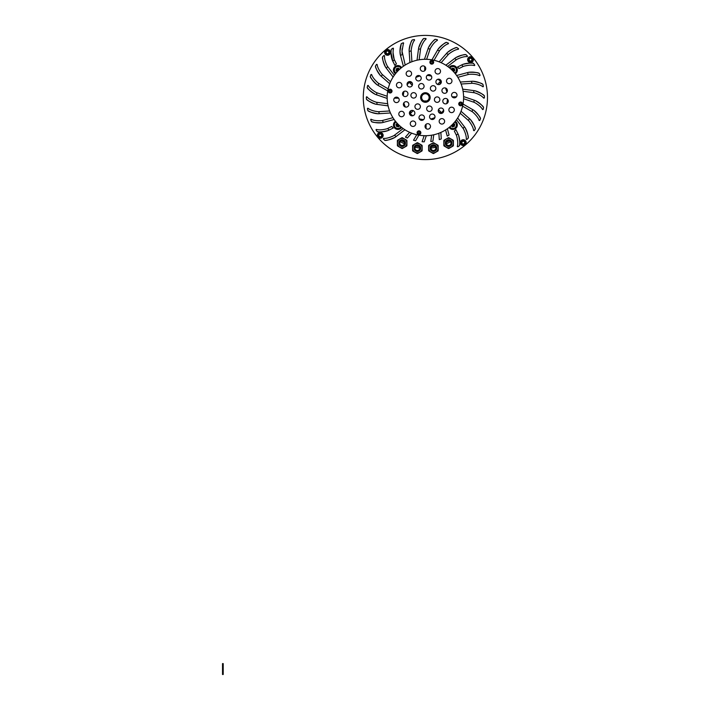 <?xml version="1.0" encoding="UTF-8"?>
<svg xmlns="http://www.w3.org/2000/svg" width="710" height="710" viewBox="0 0 710 710"><rect width="100%" height="100%" fill="white"/><g stroke="black" fill="none" stroke-linecap="round" stroke-linejoin="round"><path stroke-width="1.06" d="M390.252 90.25A0.852 0.852 0 0 0 389.346 91.421A0.852 0.852 0 0 0 390.811 91.617A0.852 0.852 0 0 0 389.808 90.312A0.852 0.852 0 0 0 389.462 90.578M402.18 48.733A20.475 20.475 0 0 0 402.029 51.191L405.188 65.063M403.502 42.84L402.029 51.191A20.475 20.475 0 0 0 402.215 53.969M393.26 48.165L393.047 52.646L394.174 59.321L396.428 63.9A44.357 44.357 0 0 0 394.849 65.329L392.275 60.11A22.516 22.516 0 0 1 391.245 49.354A59.019 59.019 0 0 1 392.958 48.182L393.091 48.138M393.047 52.646A20.475 20.475 0 0 0 394.174 59.321M403.395 66.252L400.209 54.377A22.516 22.516 0 0 1 401.292 43.621A59.019 59.019 0 0 1 403.2 42.804L403.342 42.786M402.357 54.492A48.786 48.786 0 0 0 400.52 55.531L399.978 51.191L401.292 43.621M384.527 55.788A20.475 20.475 0 0 0 384.527 55.824C384.287 58.424 385.219 61.868 387.323 66.145L387.394 66.234M393.109 77.044L385.619 67.29A22.516 22.516 0 0 1 382.512 56.942A59.019 59.019 0 0 1 383.959 55.46L384.527 55.824A20.475 20.475 0 0 0 384.527 55.85M394.414 59.809A48.786 48.786 0 0 0 392.808 61.184L391.006 52.646L391.245 49.354M390.447 112.979L378.173 113.777A22.516 22.516 0 0 1 367.842 110.618A59.019 59.019 0 0 1 367.416 108.586L367.807 108.204M367.416 108.586L367.94 108.257A20.475 20.475 0 0 0 367.966 108.275C369.937 109.917 373.345 111.071 378.164 111.727L378.279 111.718M394.13 119.493L382.255 122.679A22.516 22.516 0 0 1 371.499 121.587A59.019 59.019 0 0 1 370.691 119.688L370.913 119.245M370.691 119.688L371.144 119.253A20.475 20.475 0 0 0 371.17 119.271M376.069 129.93L376.433 129.424C378.909 130.187 382.504 129.957 387.207 128.714L391.787 126.46A44.357 44.357 0 0 0 393.216 128.031L387.997 130.605A22.516 22.516 0 0 1 377.241 131.643A59.019 59.019 0 0 1 376.069 129.93L376.105 129.531M404.931 129.779L395.177 137.261A22.516 22.516 0 0 1 384.82 140.376A59.019 59.019 0 0 1 383.338 138.929L383.595 138.361A20.475 20.475 0 0 0 383.622 138.361M457.302 146.455C458.074 143.979 457.835 140.385 456.601 135.681L454.338 131.101A44.357 44.357 0 0 0 455.918 129.673L458.491 134.891A22.516 22.516 0 0 1 459.521 145.648A59.019 59.019 0 0 1 457.808 146.819L457.302 146.455A20.475 20.475 0 0 0 457.311 146.429M457.666 117.958L465.148 127.711A22.516 22.516 0 0 1 468.263 138.059A59.019 59.019 0 0 1 466.807 139.542L466.239 139.284A20.475 20.475 0 0 0 466.239 139.258M487.477 97.501A62.089 62.089 0 0 1 425.388 159.59A62.089 62.089 0 0 1 363.289 97.501A62.089 62.089 0 0 1 425.388 35.411A62.089 62.089 0 0 1 487.477 97.501A62.098 62.098 0 0 1 425.388 159.599A62.098 62.098 0 0 1 363.289 97.501A62.098 62.098 0 0 1 425.388 35.402A62.098 62.098 0 0 1 487.477 97.501M462.672 89.14L474.866 90.747C480.581 92.966 483.759 94.67 484.38 95.868A59.019 59.019 0 0 1 484.406 97.936L483.821 98.157A20.475 20.475 0 0 0 483.137 97.501C481.3 95.593 478.407 94.013 474.475 92.761L463.08 91.262M474.724 65.373L474.342 65.577C471.857 64.814 468.272 65.045 463.568 66.287L458.979 68.55A44.357 44.357 0 0 0 457.559 66.971L462.769 64.397A22.516 22.516 0 0 1 473.534 63.359A59.019 59.019 0 0 1 474.697 65.071L474.741 65.213M474.342 65.577A20.475 20.475 0 0 0 474.307 65.577L474.697 65.071M392.958 48.182L393.464 48.546A20.475 20.475 0 0 0 393.189 50.295M463.586 96.578L475.23 100.527A22.516 22.516 0 0 1 483.572 107.405A59.019 59.019 0 0 1 483.182 109.446L482.569 109.544A20.475 20.475 0 0 0 482.551 109.526M474.475 92.761L473.934 92.691A48.786 48.786 0 0 0 473.676 90.587L474.866 90.747A22.516 22.516 0 0 1 484.38 95.868A59.019 59.019 0 0 1 484.406 97.501M460.32 82.032L472.594 81.224A22.516 22.516 0 0 1 482.933 84.383A59.019 59.019 0 0 1 483.359 86.416L483.341 86.558M483.261 86.7L482.827 86.744A20.475 20.475 0 0 0 482.8 86.727M456.628 75.508L468.511 72.322A22.516 22.516 0 0 1 479.268 73.414A59.019 59.019 0 0 1 480.075 75.322L479.623 75.748C477.342 74.506 473.774 74.035 468.919 74.337L468.707 74.39M479.623 75.748A20.475 20.475 0 0 0 479.596 75.73L480.075 75.322M445.836 65.222L455.598 57.741A22.516 22.516 0 0 1 465.946 54.626A59.019 59.019 0 0 1 467.428 56.072L467.499 56.197M467.428 56.072L467.171 56.64A20.475 20.475 0 0 0 467.144 56.64M439.144 61.859L447.256 52.611A22.516 22.516 0 0 1 456.805 47.535A59.019 59.019 0 0 1 458.536 48.671L458.394 49.274C455.811 49.514 452.581 51.111 448.711 54.049L448.569 54.217M458.536 48.671L458.394 49.274A20.475 20.475 0 0 0 458.367 49.283M424.456 59.303L428.414 47.659A22.516 22.516 0 0 1 435.292 39.316A59.019 59.019 0 0 1 437.324 39.698L437.431 40.319A20.475 20.475 0 0 0 437.404 40.328M417.027 60.217L418.634 48.023A22.516 22.516 0 0 1 423.746 38.5A59.019 59.019 0 0 1 425.822 38.482L426.124 38.935M425.822 38.482L426.044 39.068A20.475 20.475 0 0 0 426.018 39.085M409.91 62.56L409.102 50.295A22.516 22.516 0 0 1 412.27 39.955A59.019 59.019 0 0 1 414.294 39.529L414.631 40.062A20.475 20.475 0 0 0 414.613 40.079M403.2 42.804L403.626 43.257A20.475 20.475 0 0 0 403.102 44.641M384.527 55.717A20.475 20.475 0 0 0 384.527 55.744L383.959 55.46M389.737 83.736L380.489 75.624A22.516 22.516 0 0 1 375.421 66.083A59.019 59.019 0 0 1 376.548 64.353L377.161 64.486C377.4 67.077 378.989 70.299 381.936 74.168L390.571 81.748M387.181 98.424L375.537 94.474A22.516 22.516 0 0 1 367.203 87.596A59.019 59.019 0 0 1 367.585 85.555L368.197 85.457A20.475 20.475 0 0 0 368.215 85.475M388.095 105.861L375.901 104.255A22.516 22.516 0 0 1 366.387 99.134A59.019 59.019 0 0 1 366.36 97.066L366.697 96.746M366.36 97.066L366.946 96.844A20.475 20.475 0 0 0 366.964 96.862M466.807 139.542L466.239 139.293C466.514 136.71 465.582 133.232 463.444 128.856L463.381 128.767M461.03 111.266L470.277 119.378A22.516 22.516 0 0 1 475.354 128.918A59.019 59.019 0 0 1 474.218 130.658L473.605 130.516C473.366 127.933 471.777 124.703 468.831 120.833L468.751 120.753M468.831 120.833L468.422 120.469A48.786 48.786 0 0 0 469.381 118.588L470.109 119.227M473.605 130.516A20.475 20.475 0 0 0 473.605 130.489L474.218 130.658M387.74 90.96L377.09 84.809A22.516 22.516 0 0 1 370.247 76.431A59.019 59.019 0 0 1 371.019 74.514L371.649 74.532A20.475 20.475 0 0 0 371.658 74.559C372.386 77.017 374.578 79.875 378.217 83.097L388.166 88.839M431.928 59.853L437.964 49.398M448.374 43.141L448.356 43.763C445.862 44.499 443.013 46.691 439.792 50.339L439.517 50.809A48.786 48.786 0 0 0 437.484 50.241L438.079 49.203A22.516 22.516 0 0 1 446.448 42.369A59.019 59.019 0 0 1 448.374 43.141L448.489 43.23M463.035 104.05L473.49 110.085M479.747 120.487L479.126 120.469C478.38 117.984 476.197 115.126 472.549 111.905L472.079 111.63A48.786 48.786 0 0 0 472.647 109.597L473.685 110.192A22.516 22.516 0 0 1 480.519 118.57A59.019 59.019 0 0 1 479.747 120.487L479.126 120.469A20.475 20.475 0 0 0 479.108 120.443M472.079 111.63L462.601 106.163M439.517 50.809L434.041 60.288M378.687 83.372A48.786 48.786 0 0 0 378.119 85.404L377.09 84.809C372.652 80.567 370.371 77.781 370.247 76.431M418.838 135.148L415.598 140.757A44.357 44.357 0 0 1 413.531 140.243L416.726 134.722M463.568 66.287L463.08 66.527A48.786 48.786 0 0 0 461.704 64.921L462.769 64.397C468.76 63.066 472.345 62.72 473.534 63.359M456.361 135.193A48.786 48.786 0 0 0 457.959 133.817L458.491 134.891C459.823 140.873 460.169 144.467 459.521 145.648M387.695 128.474A48.786 48.786 0 0 0 389.071 130.081L387.997 130.605C382.007 131.945 378.421 132.282 377.241 131.643M411.623 133.152L407.345 138.024A44.357 44.357 0 0 1 405.428 137.11L409.626 132.317M426.311 135.708L424.225 141.84A44.357 44.357 0 0 1 422.104 141.734L424.154 135.699M433.748 134.793L432.896 141.21A44.357 44.357 0 0 1 430.792 141.521L431.627 135.202M440.857 132.442L441.283 138.911A44.357 44.357 0 0 1 439.277 139.621L438.86 133.258M447.38 128.75L449.057 135.006A44.357 44.357 0 0 1 447.229 136.107L445.578 129.948M483.182 109.446L482.569 109.544C481.362 107.245 478.655 104.876 474.457 102.426L463.577 98.734M473.943 102.249A48.786 48.786 0 0 0 474.103 100.145L475.23 100.527C480.404 103.82 483.191 106.109 483.572 107.405M484.406 97.936L483.137 97.501M483.359 86.416L482.827 86.744C480.83 85.085 477.422 83.931 472.603 83.274L461.136 84.029M472.061 83.31A48.786 48.786 0 0 0 471.404 81.304L472.594 81.224C478.638 82.28 482.081 83.336 482.933 84.383M468.919 74.337L457.826 77.31M468.396 74.479A48.786 48.786 0 0 0 467.358 72.633L468.511 72.322C474.644 72.189 478.229 72.544 479.268 73.414M467.171 56.64C464.589 56.374 461.109 57.306 456.743 59.436L447.628 66.429M455.598 57.741C461.207 55.265 464.659 54.226 465.946 54.626M448.711 54.049L441.141 62.693M448.356 54.457A48.786 48.786 0 0 0 446.466 53.507L447.256 52.611C452.279 49.088 455.456 47.392 456.805 47.535M438.079 49.203C442.312 44.765 445.108 42.485 446.448 42.369M437.324 39.698L437.431 40.319C435.132 41.526 432.763 44.233 430.313 48.431L426.621 59.312M430.136 48.946A48.786 48.786 0 0 0 428.032 48.786L428.414 47.659C431.707 42.476 433.996 39.698 435.292 39.316M426.044 39.068C424.021 40.701 422.228 43.816 420.639 48.413L419.14 59.8M420.568 48.954A48.786 48.786 0 0 0 418.474 49.203L418.634 48.023C420.844 42.298 422.556 39.13 423.746 38.5M414.294 39.529L414.631 40.062C412.971 42.05 411.809 45.458 411.161 50.286L411.906 61.743M411.196 50.827A48.786 48.786 0 0 0 409.182 51.484L409.102 50.295C410.167 44.251 411.223 40.807 412.27 39.955M387.323 66.145L394.316 75.26M387.651 66.571A48.786 48.786 0 0 0 386.346 68.24L385.619 67.29C383.143 61.681 382.104 58.229 382.512 56.942M381.936 74.168L382.344 74.532A48.786 48.786 0 0 0 381.385 76.414L380.489 75.624C376.966 70.609 375.279 67.423 375.421 66.083M371.019 74.514L371.649 74.532M367.585 85.555L368.197 85.457C369.404 87.756 372.111 90.126 376.318 92.575L387.19 96.267M376.832 92.753A48.786 48.786 0 0 0 376.673 94.856L375.537 94.474C370.363 91.182 367.585 88.892 367.203 87.596M366.946 96.844C368.579 98.859 371.694 100.66 376.3 102.24L387.687 103.74M376.832 102.311A48.786 48.786 0 0 0 377.09 104.414L375.901 104.255C370.185 102.036 367.008 100.332 366.387 99.134M378.164 111.727L389.621 110.973M378.705 111.692A48.786 48.786 0 0 0 379.362 113.698L378.173 113.777C372.129 112.721 368.685 111.665 367.842 110.618M371.144 119.253C373.424 120.496 376.992 120.966 381.847 120.665L392.941 117.691M382.37 120.523A48.786 48.786 0 0 0 383.409 122.368L382.255 122.679C376.123 122.821 372.537 122.457 371.499 121.587M383.595 138.361C386.178 138.627 389.657 137.696 394.023 135.566L403.138 128.572M394.458 135.237A48.786 48.786 0 0 0 396.118 136.533L395.177 137.261C389.559 139.737 386.107 140.775 384.82 140.376M457.808 146.819L457.293 146.526M463.444 128.856L456.459 119.75M463.115 128.43A48.786 48.786 0 0 0 464.42 126.762L465.148 127.711C467.624 133.32 468.662 136.773 468.263 138.059M468.422 120.469L460.195 113.254M470.277 119.378C473.801 124.392 475.496 127.578 475.354 128.918M473.685 110.192C478.114 114.434 480.395 117.221 480.519 118.57M401.469 140.811A49.469 49.469 0 0 0 404.398 142.302A49.469 49.469 0 0 1 401.469 140.811M416.095 146.091A49.469 49.469 0 0 0 419.202 146.588A49.469 49.469 0 0 1 416.095 146.091M431.565 146.588A49.469 49.469 0 0 0 434.671 146.091A49.469 49.469 0 0 1 431.565 146.588M446.368 142.302A49.469 49.469 0 0 0 449.297 140.811A49.469 49.469 0 0 1 446.368 142.302M398.851 113.52A2.733 2.733 0 0 1 402.029 111.328A2.733 2.733 0 0 1 404.23 114.496A2.733 2.733 0 0 1 401.052 116.697A2.733 2.733 0 0 1 398.851 113.52M393.793 99.391A2.733 2.733 0 0 1 396.97 97.19A2.733 2.733 0 0 1 399.162 100.367A2.733 2.733 0 0 1 395.994 102.559A2.733 2.733 0 0 1 393.793 99.391M396.482 84.623A2.733 2.733 0 0 1 399.65 82.422A2.733 2.733 0 0 1 401.851 85.599A2.733 2.733 0 0 1 398.674 87.791A2.733 2.733 0 0 1 396.482 84.623M406.191 73.174A2.733 2.733 0 0 1 409.359 70.973A2.733 2.733 0 0 1 411.56 74.151A2.733 2.733 0 0 1 408.383 76.343A2.733 2.733 0 0 1 406.191 73.174M420.32 68.116A2.733 2.733 0 0 1 423.497 65.915A2.733 2.733 0 0 1 425.698 69.092A2.733 2.733 0 0 1 422.521 71.284A2.733 2.733 0 0 1 420.32 68.116M435.097 70.796A2.733 2.733 0 0 1 438.265 68.604A2.733 2.733 0 0 1 440.466 71.772A2.733 2.733 0 0 1 437.289 73.973A2.733 2.733 0 0 1 435.097 70.796M446.546 80.505A2.733 2.733 0 0 1 449.714 78.313A2.733 2.733 0 0 1 451.915 81.481A2.733 2.733 0 0 1 448.738 83.682A2.733 2.733 0 0 1 446.546 80.505M451.604 94.643A2.733 2.733 0 0 1 454.773 92.442A2.733 2.733 0 0 1 456.974 95.619A2.733 2.733 0 0 1 453.796 97.811A2.733 2.733 0 0 1 451.604 94.643M448.915 109.411A2.733 2.733 0 0 1 452.092 107.21A2.733 2.733 0 0 1 454.285 110.387A2.733 2.733 0 0 1 451.116 112.579A2.733 2.733 0 0 1 448.915 109.411M439.206 120.86A2.733 2.733 0 0 1 442.383 118.659A2.733 2.733 0 0 1 444.575 121.836A2.733 2.733 0 0 1 441.407 124.028A2.733 2.733 0 0 1 439.206 120.86M425.077 125.918A2.733 2.733 0 0 1 428.245 123.718A2.733 2.733 0 0 1 430.446 126.895A2.733 2.733 0 0 1 427.269 129.096A2.733 2.733 0 0 1 425.077 125.918M410.3 123.229A2.733 2.733 0 0 1 413.477 121.037A2.733 2.733 0 0 1 415.678 124.206A2.733 2.733 0 0 1 412.501 126.407A2.733 2.733 0 0 1 410.3 123.229M407.087 83.771A2.733 2.733 0 0 1 410.256 81.579A2.733 2.733 0 0 1 412.457 84.747A2.733 2.733 0 0 1 409.279 86.948A2.733 2.733 0 0 1 407.087 83.771M415.803 77.745A2.733 2.733 0 0 1 418.971 75.544A2.733 2.733 0 0 1 421.172 78.721A2.733 2.733 0 0 1 417.995 80.913A2.733 2.733 0 0 1 415.803 77.745M426.364 76.875A2.733 2.733 0 0 1 429.532 74.674A2.733 2.733 0 0 1 431.733 77.852A2.733 2.733 0 0 1 428.556 80.044A2.733 2.733 0 0 1 426.364 76.875M435.94 81.401A2.733 2.733 0 0 1 439.117 79.209A2.733 2.733 0 0 1 441.309 82.378A2.733 2.733 0 0 1 438.141 84.579A2.733 2.733 0 0 1 435.94 81.401M441.975 90.117A2.733 2.733 0 0 1 445.143 87.916A2.733 2.733 0 0 1 447.344 91.093A2.733 2.733 0 0 1 444.167 93.285A2.733 2.733 0 0 1 441.975 90.117M442.836 100.678A2.733 2.733 0 0 1 446.013 98.477A2.733 2.733 0 0 1 448.214 101.654A2.733 2.733 0 0 1 445.037 103.846A2.733 2.733 0 0 1 442.836 100.678M438.31 110.254A2.733 2.733 0 0 1 441.487 108.062A2.733 2.733 0 0 1 443.679 111.23A2.733 2.733 0 0 1 440.511 113.431A2.733 2.733 0 0 1 438.31 110.254M429.594 116.289A2.733 2.733 0 0 1 432.772 114.088A2.733 2.733 0 0 1 434.973 117.265A2.733 2.733 0 0 1 431.795 119.457A2.733 2.733 0 0 1 429.594 116.289M419.033 117.159A2.733 2.733 0 0 1 422.21 114.958A2.733 2.733 0 0 1 424.411 118.135A2.733 2.733 0 0 1 421.234 120.327A2.733 2.733 0 0 1 419.033 117.159M409.457 112.624A2.733 2.733 0 0 1 412.634 110.432A2.733 2.733 0 0 1 414.826 113.6A2.733 2.733 0 0 1 411.658 115.801A2.733 2.733 0 0 1 409.457 112.624M403.422 103.917A2.733 2.733 0 0 1 406.599 101.716A2.733 2.733 0 0 1 408.8 104.894A2.733 2.733 0 0 1 405.623 107.086A2.733 2.733 0 0 1 403.422 103.917M418.669 85.777A2.733 2.733 0 0 1 421.846 83.576A2.733 2.733 0 0 1 424.048 86.753A2.733 2.733 0 0 1 420.87 88.945A2.733 2.733 0 0 1 418.669 85.777M430.42 87.907A2.733 2.733 0 0 1 433.597 85.715A2.733 2.733 0 0 1 435.789 88.883A2.733 2.733 0 0 1 432.621 91.084A2.733 2.733 0 0 1 430.42 87.907M434.449 99.151A2.733 2.733 0 0 1 437.617 96.95A2.733 2.733 0 0 1 439.818 100.128A2.733 2.733 0 0 1 436.641 102.329A2.733 2.733 0 0 1 434.449 99.151M426.719 108.257A2.733 2.733 0 0 1 429.896 106.056A2.733 2.733 0 0 1 432.097 109.233A2.733 2.733 0 0 1 428.92 111.434A2.733 2.733 0 0 1 426.719 108.257M414.977 106.118A2.733 2.733 0 0 1 418.146 103.926A2.733 2.733 0 0 1 420.347 107.095A2.733 2.733 0 0 1 417.169 109.296A2.733 2.733 0 0 1 414.977 106.118M402.561 93.356A2.733 2.733 0 0 1 405.73 91.155A2.733 2.733 0 0 1 407.93 94.332A2.733 2.733 0 0 1 404.753 96.525A2.733 2.733 0 0 1 402.561 93.356M410.948 94.883A2.733 2.733 0 0 1 414.125 92.682A2.733 2.733 0 0 1 416.317 95.859A2.733 2.733 0 0 1 413.149 98.051A2.733 2.733 0 0 1 410.948 94.883M420.684 96.649A4.775 4.775 0 0 1 426.24 92.806A4.775 4.775 0 0 1 430.082 98.362A4.775 4.775 0 0 1 424.527 102.204A4.775 4.775 0 0 1 420.684 96.649M462.982 104.334A38.216 38.216 0 0 1 418.554 135.095A38.216 38.216 0 0 1 387.784 90.667A38.216 38.216 0 0 1 432.221 59.906A38.216 38.216 0 0 1 462.982 104.334M404.54 143.101A2.387 2.387 0 0 1 402.153 145.488A2.387 2.387 0 0 1 399.765 143.101A2.387 2.387 0 0 1 402.153 140.713A2.387 2.387 0 0 1 404.54 143.101M397.44 143.101A4.713 4.713 0 0 1 402.153 138.388A4.713 4.713 0 0 1 406.857 143.101A4.713 4.713 0 0 1 402.153 147.813A4.713 4.713 0 0 1 397.44 143.101A4.713 4.713 0 0 0 402.153 147.813A4.713 4.713 0 0 0 406.857 143.101M401.807 148.417A0.683 0.683 0 0 0 402.49 148.417L406.582 146.056A0.683 0.683 0 0 0 406.928 145.461L406.928 140.74A0.683 0.683 0 0 0 406.582 140.145L402.49 137.784A0.683 0.683 0 0 0 401.807 137.784L397.715 140.145A0.683 0.683 0 0 0 397.378 140.74L397.378 145.461A0.683 0.683 0 0 0 397.715 146.056L401.807 148.417L397.715 146.056M397.378 145.461L397.378 140.74M397.715 140.145L401.807 137.784M402.49 137.784L406.582 140.145M406.928 140.74L406.928 145.461M406.582 146.056L402.49 148.417M419.752 148.115A2.387 2.387 0 0 1 417.365 150.502A2.387 2.387 0 0 1 414.977 148.115A2.387 2.387 0 0 1 417.365 145.727A2.387 2.387 0 0 1 419.752 148.115M412.661 148.115A4.713 4.713 0 0 1 417.365 143.402A4.713 4.713 0 0 1 422.077 148.115A4.713 4.713 0 0 1 417.365 152.819A4.713 4.713 0 0 1 412.661 148.115A4.713 4.713 0 0 0 417.365 152.819A4.713 4.713 0 0 0 422.077 148.115M417.027 153.431A0.683 0.683 0 0 0 417.711 153.431L421.802 151.07A0.683 0.683 0 0 0 422.148 150.476L422.148 145.754A0.683 0.683 0 0 0 421.802 145.16L417.711 142.799A0.683 0.683 0 0 0 417.027 142.799L412.936 145.16A0.683 0.683 0 0 0 412.59 145.754L412.59 150.476A0.683 0.683 0 0 0 412.936 151.07L417.027 153.431L412.936 151.07M412.59 150.476L412.59 145.754M412.936 145.16L417.027 142.799M417.711 142.799L421.802 145.16M422.148 145.754L422.148 150.476M421.802 151.07L417.711 153.431M435.789 148.115A2.387 2.387 0 0 1 433.402 150.502A2.387 2.387 0 0 1 431.014 148.115A2.387 2.387 0 0 1 433.402 145.727A2.387 2.387 0 0 1 435.789 148.115M428.689 148.115A4.713 4.713 0 0 1 433.402 143.402A4.713 4.713 0 0 1 438.105 148.115A4.713 4.713 0 0 1 433.402 152.819A4.713 4.713 0 0 1 428.689 148.115A4.713 4.713 0 0 0 433.402 152.819A4.713 4.713 0 0 0 438.105 148.115M433.056 153.431A0.683 0.683 0 0 0 433.739 153.431L437.839 151.07A0.683 0.683 0 0 0 438.176 150.476L438.176 145.754A0.683 0.683 0 0 0 437.839 145.16L433.739 142.799A0.683 0.683 0 0 0 433.056 142.799L428.964 145.16A0.683 0.683 0 0 0 428.627 145.754L428.627 150.476A0.683 0.683 0 0 0 428.964 151.07L433.056 153.431L428.964 151.07M428.627 150.476L428.627 145.754M428.964 145.16L433.056 142.799M433.739 142.799L437.839 145.16M438.176 145.754L438.176 150.476M437.839 151.07L433.739 153.431M451.01 143.101A2.387 2.387 0 0 1 448.622 145.488A2.387 2.387 0 0 1 446.226 143.101A2.387 2.387 0 0 1 448.622 140.713A2.387 2.387 0 0 1 451.01 143.101M443.91 143.101A4.713 4.713 0 0 1 448.622 138.388A4.713 4.713 0 0 1 453.326 143.101A4.713 4.713 0 0 1 448.622 147.813A4.713 4.713 0 0 1 443.91 143.101A4.713 4.713 0 0 0 448.622 147.813A4.713 4.713 0 0 0 453.326 143.101M448.276 148.417A0.683 0.683 0 0 0 448.96 148.417L453.051 146.056A0.683 0.683 0 0 0 453.397 145.461L453.397 140.74A0.683 0.683 0 0 0 453.051 140.145L448.96 137.784A0.683 0.683 0 0 0 448.276 137.784L444.185 140.145A0.683 0.683 0 0 0 443.839 140.74L443.839 145.461A0.683 0.683 0 0 0 444.185 146.056L448.276 148.417L444.185 146.056M443.839 145.461L443.839 140.74M444.185 140.145L448.276 137.784M448.96 137.784L453.051 140.145M453.397 140.74L453.397 145.461M453.051 146.056L448.96 148.417M449.164 67.592A4.438 4.438 0 0 1 456.814 67.938A4.438 4.438 0 0 1 455.296 73.725M451.232 69.358L452.137 68.178L454.089 68.435L454.844 70.254L453.654 71.799M454.089 68.435L452.891 69.997L452.137 68.178M453.61 71.745L452.891 69.997L454.844 70.254M451.755 69.846L452.891 69.997L452.465 70.547M471.626 62.311A2.902 2.902 0 0 1 467.837 60.732A2.902 2.902 0 0 1 469.416 56.951A2.902 2.902 0 0 1 473.197 58.522A2.902 2.902 0 0 1 471.626 62.311A2.902 2.902 0 0 0 473.197 58.522A2.902 2.902 0 0 0 469.416 56.951M470.703 58.273A1.367 1.367 0 0 0 469.257 60.146A1.367 1.367 0 0 0 471.6 60.456A1.367 1.367 0 0 0 470.703 58.273M472.079 59.835L471.12 61.087L469.559 60.874L468.955 59.418L469.922 58.176L471.484 58.38L472.079 59.835M461.349 105.648A1.873 1.873 0 0 1 458.9 104.627A1.873 1.873 0 0 1 459.911 102.178A1.873 1.873 0 0 1 462.361 103.19A1.873 1.873 0 0 1 461.349 105.648A1.873 1.873 0 0 0 462.361 103.19A1.873 1.873 0 0 0 459.911 102.178M460.746 103.065A0.852 0.852 0 0 0 459.84 104.237A0.852 0.852 0 0 0 461.305 104.432A0.852 0.852 0 0 0 460.746 103.065M461.606 104.042L461.003 104.823L460.027 104.689L459.654 103.784L460.257 103.003L461.234 103.127L461.606 104.042M433.526 61.539A1.873 1.873 0 0 1 432.505 63.989A1.873 1.873 0 0 1 430.056 62.977A1.873 1.873 0 0 1 431.077 60.519A1.873 1.873 0 0 1 433.526 61.539A1.873 1.873 0 0 0 431.077 60.519A1.873 1.873 0 0 0 430.056 62.977M430.943 62.143A0.852 0.852 0 0 0 432.115 63.048A0.852 0.852 0 0 0 432.31 61.584A0.852 0.852 0 0 0 430.943 62.143M431.92 61.282L432.701 61.876L432.567 62.862L431.662 63.234L430.881 62.631L431.014 61.655L431.92 61.282M389.417 89.362A1.873 1.873 0 0 1 391.876 90.383A1.873 1.873 0 0 1 390.855 92.832A1.873 1.873 0 0 1 388.405 91.812A1.873 1.873 0 0 1 389.417 89.362A1.873 1.873 0 0 0 388.405 91.812A1.873 1.873 0 0 0 390.855 92.832M390.03 91.945A0.852 0.852 0 0 0 390.811 91.617M389.16 90.969L389.763 90.188L390.74 90.312L391.112 91.226L390.518 92.007L389.541 91.874L389.16 90.969M417.24 133.462A1.873 1.873 0 0 1 418.261 131.013A1.873 1.873 0 0 1 420.711 132.033A1.873 1.873 0 0 1 419.69 134.483A1.873 1.873 0 0 1 417.24 133.462A1.873 1.873 0 0 0 419.69 134.483A1.873 1.873 0 0 0 420.711 132.033M419.823 132.859A0.852 0.852 0 0 0 418.651 131.962A0.852 0.852 0 0 0 418.456 133.427A0.852 0.852 0 0 0 419.823 132.859M418.847 133.728L418.066 133.125L418.199 132.149L419.104 131.776L419.885 132.371L419.761 133.347L418.847 133.728M395.47 73.725A4.438 4.438 0 0 1 395.816 66.074A4.438 4.438 0 0 1 401.603 67.592M397.236 71.657L396.056 70.751L396.313 68.799L398.141 68.045L399.677 69.234M396.313 68.799L397.875 69.997L396.056 70.751M399.623 69.278L397.875 69.997L398.141 68.045M397.733 71.133L397.875 69.997L398.425 70.423M401.603 127.418A4.438 4.438 0 0 1 393.952 127.063A4.438 4.438 0 0 1 395.47 121.286M399.535 125.652L398.63 126.833L396.677 126.566L395.931 124.747L397.112 123.212M396.677 126.566L397.884 125.004L398.63 126.833M397.156 123.265L397.884 125.004L395.931 124.747M399.011 125.155L397.884 125.004L398.301 124.463M455.296 121.286A4.438 4.438 0 0 1 454.95 128.936A4.438 4.438 0 0 1 449.164 127.418M453.53 123.345L454.711 124.25L454.453 126.211L452.634 126.957L451.09 125.776M454.453 126.211L452.891 125.004L454.711 124.25M451.143 125.723L452.891 125.004L452.634 126.957M453.042 123.877L452.891 125.004L452.341 124.587M390.189 51.262A2.902 2.902 0 0 1 388.618 55.052A2.902 2.902 0 0 1 384.829 53.472A2.902 2.902 0 0 1 386.4 49.691A2.902 2.902 0 0 1 390.189 51.262A2.902 2.902 0 0 0 386.4 49.691A2.902 2.902 0 0 0 384.829 53.472M386.151 52.185A1.367 1.367 0 0 0 388.033 53.632A1.367 1.367 0 0 0 388.343 51.289A1.367 1.367 0 0 0 386.151 52.185M387.713 50.809L388.965 51.768L388.76 53.33L387.305 53.933L386.054 52.966L386.258 51.404L387.713 50.809M379.14 132.699A2.902 2.902 0 0 1 382.93 134.27A2.902 2.902 0 0 1 381.359 138.059A2.902 2.902 0 0 1 377.569 136.489A2.902 2.902 0 0 1 379.14 132.699A2.902 2.902 0 0 0 377.569 136.489A2.902 2.902 0 0 0 381.359 138.059M380.072 136.728A1.367 1.367 0 0 0 381.51 134.856A1.367 1.367 0 0 0 379.167 134.545A1.367 1.367 0 0 0 380.072 136.728M378.687 135.175L379.646 133.924L381.208 134.128L381.811 135.583L380.853 136.835L379.291 136.631L378.687 135.175M460.577 143.748A2.902 2.902 0 0 1 462.148 139.959A2.902 2.902 0 0 1 465.938 141.53A2.902 2.902 0 0 1 464.367 145.319A2.902 2.902 0 0 1 460.577 143.748A2.902 2.902 0 0 0 464.367 145.319A2.902 2.902 0 0 0 465.938 141.53M464.615 142.816A1.367 1.367 0 0 0 462.742 141.379A1.367 1.367 0 0 0 462.432 143.722A1.367 1.367 0 0 0 464.615 142.816M463.053 144.201L461.802 143.243L462.006 141.68L463.47 141.077L464.713 142.035L464.509 143.597L463.053 144.201M434.911 117.532A22.179 22.179 0 0 1 430.739 119.023M447.486 99.267A22.179 22.179 0 0 1 446.696 103.624M443.643 110.085A22.179 22.179 0 0 1 441.54 112.695M445.41 87.978A22.179 22.179 0 0 1 446.909 92.149M427.154 75.393A22.179 22.179 0 0 1 431.511 76.192M437.964 79.245A22.179 22.179 0 0 1 440.573 81.348M415.865 77.479A22.179 22.179 0 0 1 420.036 75.979M403.28 95.735A22.179 22.179 0 0 1 404.07 91.377M407.123 84.916A22.179 22.179 0 0 1 409.226 82.316M405.357 107.024A22.179 22.179 0 0 1 403.866 102.852M423.613 119.608A22.179 22.179 0 0 1 419.255 118.818M412.803 115.765A22.179 22.179 0 0 1 410.194 113.662M426.071 128.546L426.071 124.268M409.643 114.212L413.238 110.618M409.501 112.42L411.445 110.476M394.343 98.184L398.621 98.184M408.676 81.765L412.27 85.36M410.469 81.623L412.412 83.567M424.704 66.456L424.704 70.743M441.123 80.798L437.529 84.392M440.315 81.606L441.274 82.564L439.321 84.534M456.432 96.817L452.146 96.817M442.09 113.245L438.496 109.651M440.298 113.387L438.354 111.443M222.523 669.858L222.523 674.5L223.206 674.5L223.206 667.036L222.523 667.036L222.523 669.858M222.523 663.601L223.206 663.601L222.523 663.601L222.523 664.445L223.206 664.445L223.206 667.036M223.206 663.601L223.206 664.445M223.206 664.542L222.523 664.542L222.523 666.885L223.206 666.885M422.965 93.383A0.515 0.515 0 0 0 423.843 92.983M426.923 92.983A0.515 0.515 0 0 0 427.802 93.383M421.864 94.27L421.704 94.971A4.642 4.642 0 0 0 421.216 99.844M429.55 99.835A4.642 4.642 0 0 0 429.062 94.971L428.902 94.279M426.79 100.98A3.754 3.754 0 0 1 423.976 100.98L423.231 100.98A4.091 4.091 0 0 1 425.388 93.409A4.091 4.091 0 0 1 427.544 100.98L423.976 100.98A3.754 3.754 0 0 1 425.388 93.747A3.754 3.754 0 0 1 426.79 100.98M424.704 93.463L424.704 92.779M426.071 92.779L426.071 93.463M454.648 58.468A48.786 48.786 0 0 1 456.308 59.773M450.539 141.68A50.836 50.836 0 0 1 446.341 143.819M435.647 147.29A50.836 50.836 0 0 1 431.014 148.026M419.752 148.026A50.836 50.836 0 0 1 415.128 147.29M404.425 143.819A50.836 50.836 0 0 1 400.227 141.68M405.49 143.101A3.346 3.346 0 0 0 402.153 139.755A3.346 3.346 0 0 0 398.807 143.101A3.346 3.346 0 0 0 402.153 146.446A3.346 3.346 0 0 0 405.49 143.101M420.711 148.115A3.346 3.346 0 0 0 417.365 144.769A3.346 3.346 0 0 0 414.028 148.115A3.346 3.346 0 0 0 417.365 151.461A3.346 3.346 0 0 0 420.711 148.115M436.748 148.115A3.346 3.346 0 0 0 433.402 144.769A3.346 3.346 0 0 0 430.056 148.115A3.346 3.346 0 0 0 433.402 151.461A3.346 3.346 0 0 0 436.748 148.115M451.959 143.101A3.346 3.346 0 0 0 448.622 139.755A3.346 3.346 0 0 0 445.276 143.101A3.346 3.346 0 0 0 448.622 146.446A3.346 3.346 0 0 0 451.959 143.101M454.711 73.006A3.514 3.514 0 0 0 456.024 68.417A3.514 3.514 0 0 0 449.883 68.178M449.35 67.743A4.189 4.189 0 0 1 456.601 68.062A4.189 4.189 0 0 1 455.146 73.529M469.576 57.341A2.476 2.476 0 0 0 468.236 60.572A2.476 2.476 0 0 0 471.467 61.912A2.476 2.476 0 0 0 472.807 58.681A2.476 2.476 0 0 0 469.576 57.341M460.009 102.409A1.624 1.624 0 0 0 459.13 104.53A1.624 1.624 0 0 0 461.252 105.408A1.624 1.624 0 0 0 462.13 103.287A1.624 1.624 0 0 0 460.009 102.409M430.295 62.879A1.624 1.624 0 0 0 432.408 63.758A1.624 1.624 0 0 0 433.286 61.637A1.624 1.624 0 0 0 431.174 60.758A1.624 1.624 0 0 0 430.295 62.879M390.757 92.593A1.624 1.624 0 0 0 391.636 90.481A1.624 1.624 0 0 0 389.515 89.602A1.624 1.624 0 0 0 388.636 91.714A1.624 1.624 0 0 0 390.757 92.593M420.471 132.131A1.624 1.624 0 0 0 418.359 131.252A1.624 1.624 0 0 0 417.48 133.365A1.624 1.624 0 0 0 419.592 134.252A1.624 1.624 0 0 0 420.471 132.131M400.884 68.178A3.514 3.514 0 0 0 396.295 66.864A3.514 3.514 0 0 0 396.056 73.006M395.621 73.529A4.189 4.189 0 0 1 395.94 66.279A4.189 4.189 0 0 1 401.416 67.743M396.065 122.005A3.514 3.514 0 0 0 394.751 126.593A3.514 3.514 0 0 0 400.884 126.824M401.416 127.259A4.189 4.189 0 0 1 394.165 126.939A4.189 4.189 0 0 1 395.63 121.472M449.883 126.824A3.514 3.514 0 0 0 454.471 128.137A3.514 3.514 0 0 0 454.711 122.005M455.146 121.472A4.189 4.189 0 0 1 454.826 128.723A4.189 4.189 0 0 1 449.359 127.259M385.219 53.312A2.476 2.476 0 0 0 388.45 54.652A2.476 2.476 0 0 0 389.799 51.422A2.476 2.476 0 0 0 386.559 50.082A2.476 2.476 0 0 0 385.219 53.312M381.19 137.669A2.476 2.476 0 0 0 382.53 134.438A2.476 2.476 0 0 0 379.3 133.089A2.476 2.476 0 0 0 377.96 136.32A2.476 2.476 0 0 0 381.19 137.669M465.547 141.698A2.476 2.476 0 0 0 462.316 140.349A2.476 2.476 0 0 0 460.976 143.58A2.476 2.476 0 0 0 464.207 144.929A2.476 2.476 0 0 0 465.547 141.698M425.112 125.741L426.071 125.741M425.112 127.063L426.071 127.063M409.501 112.437L410.451 113.396M410.238 111.692L411.196 112.65M397.147 97.234L397.147 98.184M395.825 97.226L395.825 98.184M410.442 81.614L409.492 82.573M411.196 82.351L410.238 83.318M425.654 69.261L424.704 69.261M425.663 67.947L424.704 67.947M440.537 83.318L439.57 82.351M453.628 97.776L453.628 96.817M454.941 97.776L454.941 96.817M440.324 113.387L441.283 112.437M439.57 112.65L440.537 111.692"/></g></svg>

